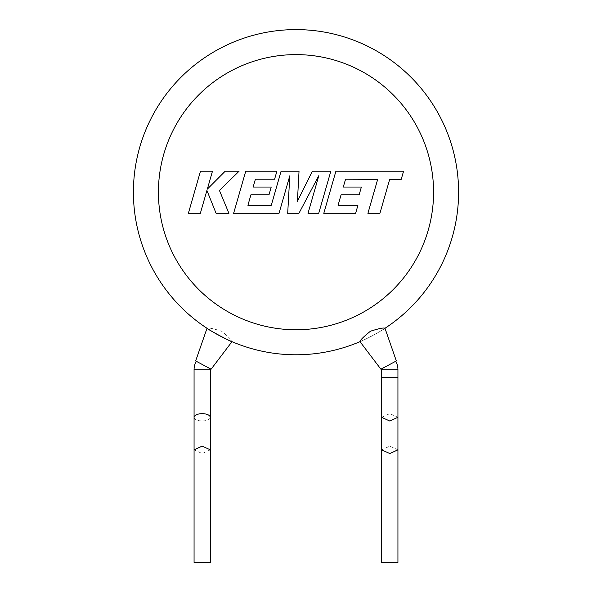 <?xml version="1.0" encoding="UTF-8"?>
<svg xmlns="http://www.w3.org/2000/svg" width="592" height="592" viewBox="0 0 592 592"><rect width="100%" height="100%" fill="white"/><g stroke="black" fill="none" stroke-linecap="round" stroke-linejoin="round"><path stroke-width="0.44" stroke-dasharray="2.96 2.22" d="M381.67 417.316L389.802 413.608L397.935 417.316M389.802 377.296L397.935 377.296L389.802 377.296M397.935 449.839L389.802 446.124L381.67 449.839M381.67 562.4L397.935 562.4M345.565 179.206L377.689 179.317L367.913 213.327L379.916 213.327L389.691 179.317L401.235 179.317L403.574 171.184L335.916 171.184L323.787 213.327L355.637 213.327L357.908 205.306L338.069 205.306L341.059 194.835L359.144 194.835L361.372 187.042L343.286 187.042L345.565 179.206M330.839 171.184L312.354 171.184L297.413 201.295L299.034 171.184L281.089 171.184L271.277 205.313L247.915 205.313L250.897 194.835L268.99 194.835L271.21 187.042L253.124 187.042L255.404 179.206L274.607 179.206L276.886 171.184L245.747 171.184L233.618 213.327L279.024 213.327L289.799 175.809L287.697 213.327L298.93 213.327L318.836 175.624L308.01 213.327L318.718 213.327L330.839 171.184M200.473 171.184L188.367 213.327L200.348 213.327L206.911 190.446L216.095 213.327L228.919 213.327L219.432 190.446L239.109 171.184L225.234 171.184L207.326 189.151L212.476 171.184L200.473 171.184M381.448 368.905L395.782 361.231L381.448 368.905M210.552 368.905L196.218 361.231L210.552 368.905M380.9 369.201L396.337 360.935M360.003 341.658C359.625 342.62 385.977 328.501 384.978 328.279A162.593 162.593 0 0 1 231.997 341.658C231.938 340.23 228.453 336.752 221.541 331.224C213.068 328.508 208.236 327.531 207.022 328.279A162.593 162.593 0 0 1 133.407 192.193A162.593 162.593 0 0 0 207.022 328.279M458.593 192.193A162.593 162.593 0 0 0 296 29.6A162.593 162.593 0 0 0 133.407 192.193M195.663 360.935L211.1 369.201M210.33 449.839L202.198 453.546L194.065 449.839M194.065 417.316C194.583 419.558 197.291 420.794 202.198 421.03C207.096 420.794 209.812 419.558 210.33 417.316M194.065 562.4L210.33 562.4M381.67 369.793L397.935 369.793M158.419 192.193A137.581 137.581 0 0 1 296 54.612A137.581 137.581 0 0 1 433.581 192.193A137.581 137.581 0 0 1 296 329.766A137.581 137.581 0 0 1 158.419 192.193M194.065 369.793L210.33 369.793M231.997 341.658A162.593 162.593 0 0 0 384.978 328.279"/><path stroke-width="0.89" d="M395.782 361.231A18.137 18.137 0 0 1 397.935 369.793L397.935 417.316L389.802 421.03L381.67 417.316L381.67 449.839L389.802 453.546L397.935 449.839L397.935 562.4L381.67 562.4L381.67 449.839M381.67 417.316L381.67 377.296L397.935 377.296L381.67 377.296L381.67 369.793A1.88 1.88 0 0 0 381.448 368.905M345.565 179.206L377.689 179.317L367.913 213.327L379.916 213.327L389.691 179.317L401.235 179.317L403.574 171.184L335.916 171.184L323.787 213.327L355.637 213.327L357.908 205.306L338.069 205.306L341.059 194.835L359.144 194.835L361.372 187.042L343.286 187.042L345.565 179.206M330.839 171.184L312.354 171.184L297.413 201.295L299.034 171.184L281.089 171.184L271.277 205.313L247.915 205.313L250.897 194.835L268.99 194.835L271.21 187.042L253.124 187.042L255.404 179.206L274.607 179.206L276.886 171.184L245.747 171.184L233.618 213.327L279.024 213.327L289.799 175.809L287.697 213.327L298.93 213.327L318.836 175.624L308.01 213.327L318.718 213.327L330.839 171.184M200.473 171.184L188.367 213.327L200.348 213.327L206.911 190.446L216.095 213.327L228.919 213.327L219.432 190.446L239.109 171.184L225.234 171.184L207.326 189.151L212.476 171.184L200.473 171.184M196.218 361.231A18.137 18.137 0 0 0 194.065 369.793L194.065 449.839L202.198 446.124L210.33 449.839L210.33 562.4L194.065 562.4L194.065 449.839M210.552 368.905A1.88 1.88 0 0 0 210.33 369.793L210.33 417.316C209.812 415.081 207.096 413.845 202.198 413.608C197.291 413.845 194.583 415.081 194.065 417.316M133.407 192.193A162.593 162.593 0 0 0 360.003 341.658C360.062 340.23 363.547 336.752 370.459 331.224C378.932 328.508 383.764 327.531 384.978 328.279L396.337 360.935L380.9 369.201L360.003 341.658A162.593 162.593 0 0 1 133.407 192.193A162.593 162.593 0 0 1 296 29.6A162.593 162.593 0 0 1 384.978 328.279A162.593 162.593 0 0 0 458.593 192.193A162.593 162.593 0 0 1 384.978 328.279A162.593 162.593 0 0 0 458.593 192.193M195.663 360.935L207.022 328.279C206.023 328.501 232.375 342.62 231.997 341.658L211.1 369.201L195.663 360.935M210.33 369.793L194.065 369.793M397.935 369.793L381.67 369.793M433.581 192.193A137.581 137.581 0 0 0 296 54.612A137.581 137.581 0 0 0 158.419 192.193A137.581 137.581 0 0 0 296 329.766A137.581 137.581 0 0 0 433.581 192.193M397.935 417.316L397.935 449.839M210.33 417.316L210.33 449.839"/></g></svg>
